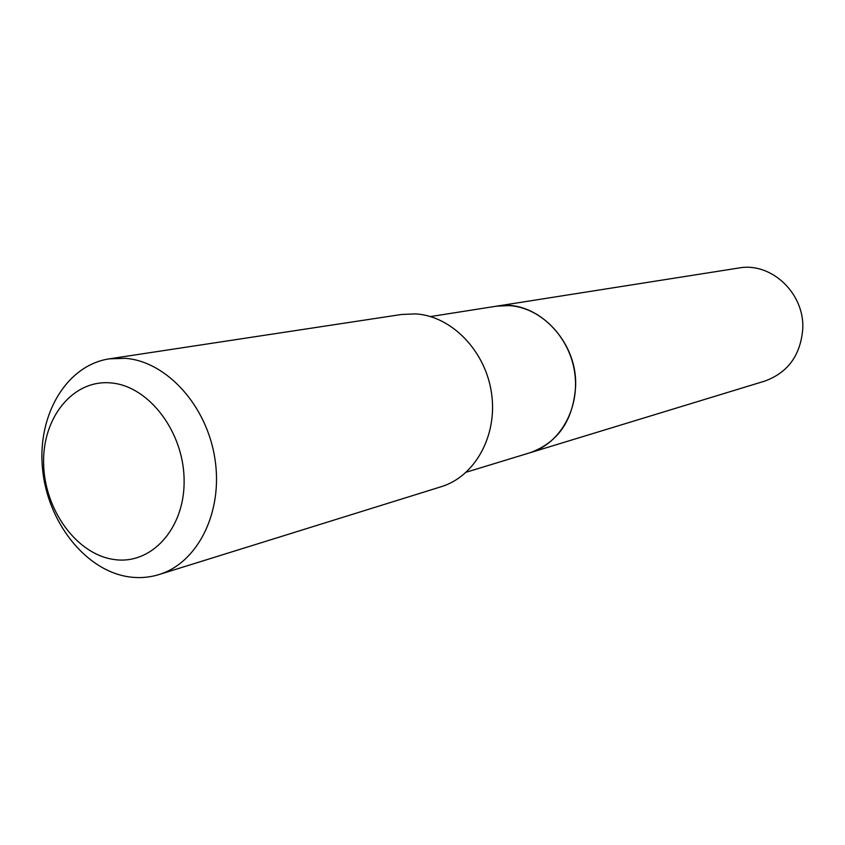 <?xml version="1.0" encoding="UTF-8"?>
<svg xmlns="http://www.w3.org/2000/svg" width="845" height="845" viewBox="0 0 845 845"><rect width="100%" height="100%" fill="white"/><g stroke="black" fill="none" stroke-linecap="round" stroke-linejoin="round"><path stroke-width="1.27" d="M530.174 452.688L764.788 381.084C787.846 372.677 800.5 355.344 802.75 329.085C804.862 293.447 771.147 261.781 738.762 268.013L430.506 316.569M530.195 452.677C558.144 442.389 573.28 420.25 575.614 386.26C577.579 340.049 535.667 298.486 496.48 306.186M466.324 472.175L530.142 452.698C559.886 443.857 579.923 408.737 574.727 372.867C569.784 336.965 540.515 307.369 509.123 305.605L496.427 306.186M113.6 559.432C150.917 565.516 184.802 528.907 184.115 480.467C183.988 432.08 148.9 385.975 111.096 382.943C73.272 379.194 42.44 417.24 43.613 463.335C44.257 509.387 76.282 554.056 113.6 559.432M128.355 576.776C138.823 578.36 149.026 577.621 158.966 574.568C197.783 562.897 223.249 512.07 214.957 458.972C207.004 405.843 166.824 361.544 125.472 358.333L109.311 358.84C66.554 365.251 37.37 414.737 42.461 468.067C47.119 521.407 84.944 570.195 128.355 576.776M158.966 574.568L441.259 486.688C475.165 476.432 497.832 435.281 491.515 393.083C485.484 350.855 451.6 316.03 415.698 313.896L401.628 314.467L109.311 358.84"/></g></svg>
